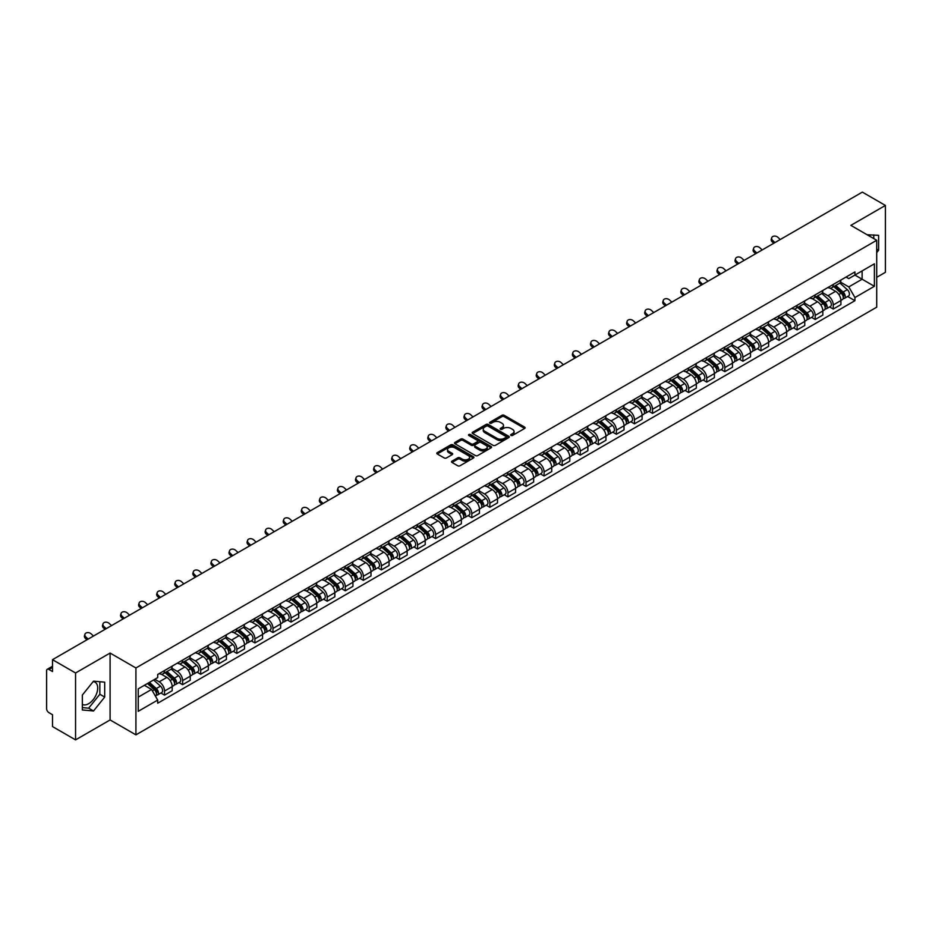 <?xml version="1.0" encoding="UTF-8"?>
<svg xmlns="http://www.w3.org/2000/svg" width="932" height="932" viewBox="0 0 932 932"><rect width="100%" height="100%" fill="white"/><g stroke="black" fill="none" stroke-linecap="round" stroke-linejoin="round"><path stroke-width="1.4" d="M510.981 435.419A1.13 0.652 0 0 0 512.577 435.419L524.658 428.44A1.608 0.932 0 0 0 525.135 427.788A1.608 0.932 0 0 0 524.658 427.124L504.189 415.311A1.608 0.932 0 0 0 501.917 415.311L489.836 422.289A1.13 0.652 0 0 0 491.42 423.21L492.993 422.301A5.149 2.971 0 0 1 500.263 422.301L501.975 423.291A5.149 2.971 0 0 1 503.478 425.388A5.149 2.971 0 0 1 501.975 427.485L500.414 428.394A1.13 0.652 0 0 0 501.998 429.314L503.56 428.405A5.149 2.971 0 0 1 510.841 428.405L512.553 429.396A5.149 2.971 0 0 1 514.056 431.493A5.149 2.971 0 0 1 512.553 433.59L510.981 434.498A1.13 0.652 0 0 0 510.981 435.419L510.981 434.498M867.226 234.806A12.78 7.374 -60 0 1 868.962 235.365A12.78 7.374 -60 0 1 870.325 236.6M93.165 681.607A12.78 7.374 -60 0 1 95.041 682.189A12.78 7.374 -60 0 1 97.01 692.429A12.78 7.374 -60 0 1 88.656 703.695A12.78 7.374 -60 0 1 82.342 704.371M451.997 461.142A1.608 0.932 0 0 0 451.519 461.794A1.608 0.932 0 0 0 451.997 462.447L457.74 465.767A1.608 0.932 0 0 0 460.012 465.767L473.433 458.02A1.608 0.932 0 0 0 473.899 457.367A1.608 0.932 0 0 0 473.433 456.703L452.964 444.89A1.608 0.932 0 0 0 450.68 444.89L437.271 452.637A1.608 0.932 0 0 0 436.793 453.29A1.608 0.932 0 0 0 437.271 453.954L444.203 457.95A1.608 0.932 0 0 0 446.475 457.95L452.218 454.641A1.608 0.932 0 0 0 452.696 453.977A1.608 0.932 0 0 0 452.218 453.325L448.781 451.344A4.299 2.481 0 0 1 447.523 449.585A4.299 2.481 0 0 1 450.179 447.29A4.299 2.481 0 0 1 454.863 447.826L468.342 455.608A4.299 2.481 0 0 1 469.6 457.367A4.299 2.481 0 0 1 466.944 459.662A4.299 2.481 0 0 1 462.26 459.115L460.012 457.822A1.608 0.932 0 0 0 457.74 457.822L451.997 461.142L451.997 462.447L457.74 459.161L457.74 457.822M135.921 667.976L110.093 653.052L75.562 672.986L52.507 659.681L862.345 192.12L885.4 205.436L850.869 225.369L876.709 240.281L135.921 667.976L135.921 734.859L876.709 307.176L876.709 240.281M493.098 445.345A1.608 0.932 0 0 0 495.381 445.345L508.79 437.597A1.608 0.932 0 0 0 509.268 436.945A1.608 0.932 0 0 0 508.79 436.293L488.321 424.468A1.608 0.932 0 0 0 486.05 424.468L472.629 432.215A1.608 0.932 0 0 0 472.163 432.867A1.608 0.932 0 0 0 472.629 433.531L493.098 445.345M469.157 435.663A1.13 0.652 0 0 1 470.299 435.815L491.094 447.826L477.697 455.562A1.608 0.932 0 0 1 475.413 455.562L454.944 443.737L454.944 442.42A1.608 0.932 0 0 0 454.478 443.084A1.608 0.932 0 0 0 454.944 443.737M454.944 442.42L460.688 439.112A1.608 0.932 0 0 1 462.971 439.112L471.266 443.9A1.608 0.932 0 0 0 473.538 443.9L477.347 441.698A1.608 0.932 0 0 0 477.825 441.046A1.608 0.932 0 0 0 477.347 440.393L468.714 435.395A1.13 0.652 0 0 1 470.299 434.487L491.117 446.498A1.608 0.932 0 0 1 491.583 447.15A1.608 0.932 0 0 1 491.117 447.814L491.117 446.498M75.562 672.986L75.562 739.88L52.507 726.564L52.507 714.728L48.918 712.654A3.274 1.887 -120 0 1 46.6 708.635L46.6 670.784A3.274 1.887 -120 0 1 47.276 669.281L52.507 666.264M876.709 277.34L885.4 272.319L885.4 205.436M75.562 739.88L110.093 719.947L135.921 734.859M52.507 659.681L52.507 671.518L48.918 669.444A3.274 1.887 -120 0 0 47.276 669.281M833.266 284.435A7.538 4.357 60 0 1 831.705 287.813L839.348 283.398A7.538 4.357 -120 0 0 840.909 280.019M822.408 292.543L827.931 295.735A7.538 4.357 60 0 1 833.266 304.962L840.909 300.547A7.538 4.357 -120 0 0 835.585 291.32L830.109 288.163M840.909 300.547L840.909 304.636L833.266 309.04L829.597 306.931M831.705 287.813A7.538 4.357 60 0 1 827.989 287.475M833.266 304.962L833.266 309.04M815.185 294.861A7.538 4.357 60 0 1 813.624 298.252L821.278 293.836A7.538 4.357 -120 0 0 822.839 290.446M811.527 317.358L815.185 319.478L822.839 315.063L822.839 310.985A7.538 4.357 -120 0 0 817.504 301.758L812.04 298.59M813.624 298.252A7.538 4.357 60 0 1 809.92 297.902M804.339 302.982L809.861 306.174A7.538 4.357 60 0 1 815.185 315.4L815.185 319.478M797.116 305.3A7.538 4.357 60 0 1 795.555 308.678L803.198 304.263A7.538 4.357 -120 0 0 804.759 300.885M793.447 327.796L797.116 329.916L804.759 325.501L804.759 321.423A7.538 4.357 -120 0 0 799.435 312.185L793.959 309.028M795.555 308.678A7.538 4.357 60 0 1 791.851 308.341M786.27 313.42L791.792 316.6A7.538 4.357 60 0 1 797.116 325.839L797.116 329.916M779.047 315.738A7.538 4.357 60 0 1 777.486 319.117L785.128 314.701A7.538 4.357 -120 0 0 786.69 311.323M775.377 338.234L779.047 340.355L786.69 335.939L786.69 331.85A7.538 4.357 -120 0 0 781.366 322.623L775.89 319.466M777.486 319.117A7.538 4.357 60 0 1 773.77 318.779M768.189 323.847L773.711 327.039A7.538 4.357 60 0 1 779.047 336.266L779.047 340.355M760.966 326.165A7.538 4.357 60 0 1 759.405 329.555L767.059 325.14A7.538 4.357 -120 0 0 768.62 321.75M757.308 348.673L760.966 350.782L768.62 346.366L768.62 342.289A7.538 4.357 -120 0 0 763.285 333.062L757.809 329.893M759.405 329.555A7.538 4.357 60 0 1 755.701 329.217M750.12 334.285L755.642 337.477A7.538 4.357 60 0 1 760.966 346.704L760.966 350.782M742.897 336.603A7.538 4.357 60 0 1 741.336 339.982L748.978 335.567A7.538 4.357 -120 0 0 750.54 332.188M739.227 359.1L742.897 361.22L750.54 356.805L750.54 352.727A7.538 4.357 -120 0 0 745.216 343.489L739.74 340.331M741.336 339.982A7.538 4.357 60 0 1 737.62 339.644M732.039 344.724L737.562 347.904A7.538 4.357 60 0 1 742.897 357.142L742.897 361.22M724.828 347.042A7.538 4.357 60 0 1 723.267 350.42L730.909 346.005A7.538 4.357 -120 0 0 732.47 342.627M721.158 369.538L724.828 371.658L732.47 367.243L732.47 363.154A7.538 4.357 -120 0 0 727.135 353.927L721.671 350.77M723.267 350.42A7.538 4.357 60 0 1 719.551 350.083M713.97 355.15L719.492 358.342A7.538 4.357 60 0 1 724.828 367.569L724.828 371.658M706.747 357.469A7.538 4.357 60 0 1 705.186 360.859L712.84 356.443A7.538 4.357 -120 0 0 714.401 353.053M703.077 379.976L706.747 382.085L714.401 377.67L714.401 373.592A7.538 4.357 -120 0 0 709.066 364.365L703.59 361.197M705.186 360.859A7.538 4.357 60 0 1 701.481 360.521M695.901 365.589L701.423 368.781A7.538 4.357 60 0 1 706.747 378.008L706.747 382.085M688.678 367.907A7.538 4.357 60 0 1 687.117 371.286L694.759 366.87A7.538 4.357 -120 0 0 696.321 363.492M685.008 390.403L688.678 392.523L696.321 388.108L696.321 384.031A7.538 4.357 -120 0 0 690.996 374.792L685.521 371.635M687.117 371.286A7.538 4.357 60 0 1 683.401 370.948M677.82 376.027L683.342 379.208A7.538 4.357 60 0 1 688.678 388.446L688.678 392.523M670.597 378.345A7.538 4.357 60 0 1 669.036 381.724L676.69 377.309A7.538 4.357 -120 0 0 678.251 373.93M666.939 400.842L670.597 402.962L678.251 398.547L678.251 394.457A7.538 4.357 -120 0 0 672.916 385.231L667.452 382.073M669.036 381.724A7.538 4.357 60 0 1 665.332 381.386M659.751 386.454L665.273 389.646A7.538 4.357 60 0 1 670.597 398.873L670.597 402.962M652.528 388.772A7.538 4.357 60 0 1 650.967 392.162L658.609 387.747A7.538 4.357 -120 0 0 660.171 384.357M648.858 411.28L652.528 413.389L660.171 408.973L660.171 404.896A7.538 4.357 -120 0 0 654.846 395.669L649.371 392.512M650.967 392.162A7.538 4.357 60 0 1 647.262 391.824M641.682 396.892L647.204 400.084A7.538 4.357 60 0 1 652.528 409.311L652.528 413.389M634.459 399.211A7.538 4.357 60 0 1 632.898 402.589L640.54 398.185A7.538 4.357 -120 0 0 642.101 394.795M630.789 421.707L634.459 423.827L642.101 419.412L642.101 415.334A7.538 4.357 -120 0 0 636.777 406.096L631.302 402.939M632.898 402.589A7.538 4.357 60 0 1 629.182 402.251M623.601 407.331L629.123 410.511A7.538 4.357 60 0 1 634.459 419.75L634.459 423.827M616.378 409.649A7.538 4.357 60 0 1 614.817 413.027L622.471 408.612A7.538 4.357 -120 0 0 624.032 405.234M612.72 432.145L616.378 434.265L624.032 429.85L624.032 425.761A7.538 4.357 -120 0 0 618.697 416.534L613.221 413.377M614.817 413.027A7.538 4.357 60 0 1 611.112 412.69M605.532 417.757L611.054 420.949A7.538 4.357 60 0 1 616.378 430.176L616.378 434.265M598.309 420.076A7.538 4.357 60 0 1 596.748 423.466L604.39 419.05A7.538 4.357 -120 0 0 605.951 415.66M594.639 442.584L598.309 444.692L605.951 440.277L605.951 436.199A7.538 4.357 -120 0 0 600.627 426.973L595.152 423.815M596.748 423.466A7.538 4.357 60 0 1 593.032 423.128M587.451 428.196L592.973 431.388A7.538 4.357 60 0 1 598.309 440.615L598.309 444.692M580.228 430.514A7.538 4.357 60 0 1 578.679 433.904L586.321 429.489A7.538 4.357 -120 0 0 587.882 426.099M576.57 453.01L580.24 455.131L587.882 450.715L587.882 446.638A7.538 4.357 -120 0 0 582.547 437.399L577.083 434.242M578.679 433.904A7.538 4.357 60 0 1 574.962 433.555M569.382 438.634L574.904 441.815A7.538 4.357 60 0 1 580.24 451.053L580.24 455.131M562.159 440.952A7.538 4.357 60 0 1 560.598 444.331L568.252 439.916A7.538 4.357 -120 0 0 569.802 436.537M558.489 463.449L562.159 465.569L569.802 461.154L569.802 457.076A7.538 4.357 -120 0 0 564.477 447.838L559.002 444.68M560.598 444.331A7.538 4.357 60 0 1 556.893 443.993M551.313 449.061L556.835 452.253A7.538 4.357 60 0 1 562.159 461.48L562.159 465.569M544.09 451.379A7.538 4.357 60 0 1 542.529 454.769L550.171 450.354A7.538 4.357 -120 0 0 551.732 446.976M540.42 473.887L544.09 475.996L551.732 471.58L551.732 467.503A7.538 4.357 -120 0 0 546.408 458.276L540.933 455.119M542.529 454.769A7.538 4.357 60 0 1 538.812 454.432M533.232 459.499L538.754 462.691A7.538 4.357 60 0 1 544.09 471.918L544.09 475.996M526.009 461.818A7.538 4.357 60 0 1 524.448 465.208L532.102 460.792A7.538 4.357 -120 0 0 533.663 457.402M522.351 484.314L526.009 486.434L533.663 482.019L533.663 477.941A7.538 4.357 -120 0 0 528.327 468.714L522.852 465.546M524.448 465.208A7.538 4.357 60 0 1 520.743 464.858M515.163 469.938L520.685 473.118A7.538 4.357 60 0 1 526.009 482.357L526.009 486.434M507.94 472.256A7.538 4.357 60 0 1 506.379 475.635L514.021 471.219A7.538 4.357 -120 0 0 515.582 467.841M504.27 494.752L507.94 496.873L515.582 492.457L515.582 488.38A7.538 4.357 -120 0 0 510.258 479.141L504.783 475.984M506.379 475.635A7.538 4.357 60 0 1 502.674 475.297M497.082 480.364L502.616 483.557A7.538 4.357 60 0 1 507.94 492.795L507.94 496.873M489.871 482.694A7.538 4.357 60 0 1 488.31 486.073L495.952 481.658A7.538 4.357 -120 0 0 497.513 478.279M486.201 505.191L489.871 507.299L497.513 502.884L497.513 498.806A7.538 4.357 -120 0 0 492.189 489.58L486.714 486.422M488.31 486.073A7.538 4.357 60 0 1 484.593 485.735M479.013 490.803L484.535 493.995A7.538 4.357 60 0 1 489.871 503.222L489.871 507.299M471.79 493.121A7.538 4.357 60 0 1 470.229 496.511L477.883 492.096A7.538 4.357 -120 0 0 479.444 488.706M468.132 515.617L471.79 517.738L479.444 513.322L479.444 509.245A7.538 4.357 -120 0 0 474.108 500.018L468.633 496.849M470.229 496.511A7.538 4.357 60 0 1 466.524 496.162M460.944 501.241L466.466 504.433A7.538 4.357 60 0 1 471.79 513.66L471.79 517.738M453.721 503.56A7.538 4.357 60 0 1 452.16 506.938L459.802 502.523A7.538 4.357 -120 0 0 461.363 499.144M450.051 526.056L453.721 528.176L461.363 523.761L461.363 519.683A7.538 4.357 -120 0 0 456.039 510.445L450.564 507.288M452.16 506.938A7.538 4.357 60 0 1 448.443 506.6M442.863 511.68L448.385 514.86A7.538 4.357 60 0 1 453.721 524.099L453.721 528.176M435.64 513.998A7.538 4.357 60 0 1 434.079 517.377L441.733 512.961A7.538 4.357 -120 0 0 443.294 509.583M431.982 536.494L435.64 538.603L443.294 534.199L443.294 530.11A7.538 4.357 -120 0 0 437.958 520.883L432.495 517.726M434.079 517.377A7.538 4.357 60 0 1 430.374 517.039M424.794 522.106L430.316 525.298A7.538 4.357 60 0 1 435.64 534.525L435.64 538.603M417.571 524.425A7.538 4.357 60 0 1 416.01 527.815L423.652 523.4A7.538 4.357 -120 0 0 425.213 520.009M413.901 546.921L417.571 549.041L425.213 544.626L425.213 540.548A7.538 4.357 -120 0 0 419.889 531.322L414.414 528.153M416.01 527.815A7.538 4.357 60 0 1 412.305 527.465M406.725 532.545L412.247 535.737A7.538 4.357 60 0 1 417.571 544.964L417.571 549.041M399.502 534.863A7.538 4.357 60 0 1 397.941 538.242L405.583 533.826A7.538 4.357 -120 0 0 407.144 530.448M395.832 557.359L399.502 559.48L407.144 555.064L407.144 550.987A7.538 4.357 -120 0 0 401.82 541.748L396.345 538.591M397.941 538.242A7.538 4.357 60 0 1 394.224 537.904M388.644 542.983L394.166 546.164A7.538 4.357 60 0 1 399.502 555.402L399.502 559.48M381.421 545.302A7.538 4.357 60 0 1 379.86 548.68L387.514 544.265A7.538 4.357 -120 0 0 389.075 540.886M377.763 567.798L381.421 569.918L389.075 565.503L389.075 561.413A7.538 4.357 -120 0 0 383.739 552.187L378.264 549.03M379.86 548.68A7.538 4.357 60 0 1 376.155 548.342M370.575 553.41L376.097 556.602A7.538 4.357 60 0 1 381.421 565.829L381.421 569.918M363.352 555.728A7.538 4.357 60 0 1 361.791 559.118L369.433 554.703A7.538 4.357 -120 0 0 370.994 551.313M359.682 578.236L363.352 580.345L370.994 575.929L370.994 571.852A7.538 4.357 -120 0 0 365.67 562.625L360.195 559.456M361.791 559.118A7.538 4.357 60 0 1 358.074 558.781M352.494 563.848L358.016 567.04A7.538 4.357 60 0 1 363.352 576.267L363.352 580.345M345.283 566.167A7.538 4.357 60 0 1 343.722 569.545L351.364 565.13A7.538 4.357 -120 0 0 352.925 561.751M341.613 588.663L345.283 590.783L352.925 586.368L352.925 582.29A7.538 4.357 -120 0 0 347.589 573.052L342.126 569.895M343.722 569.545A7.538 4.357 60 0 1 340.005 569.207M334.425 574.287L339.947 577.467A7.538 4.357 60 0 1 345.283 586.706L345.283 590.783M327.202 576.605A7.538 4.357 60 0 1 325.641 579.984L333.295 575.568A7.538 4.357 -120 0 0 334.856 572.19M323.532 599.101L327.202 601.222L334.856 596.806L334.856 592.717A7.538 4.357 -120 0 0 329.52 583.49L324.045 580.333M325.641 579.984A7.538 4.357 60 0 1 321.936 579.646M316.356 584.713L321.878 587.906A7.538 4.357 60 0 1 327.202 597.132L327.202 601.222M309.133 587.032A7.538 4.357 60 0 1 307.572 590.422L315.214 586.007A7.538 4.357 -120 0 0 316.775 582.617M305.463 609.54L309.133 611.648L316.775 607.233L316.775 603.155A7.538 4.357 -120 0 0 311.451 593.929L305.976 590.76M307.572 590.422A7.538 4.357 60 0 1 303.855 590.084M298.275 595.152L303.797 598.344A7.538 4.357 60 0 1 309.133 607.571L309.133 611.648M291.052 597.47A7.538 4.357 60 0 1 289.491 600.849L297.145 596.433A7.538 4.357 -120 0 0 298.706 593.055M287.394 619.966L291.052 622.087L298.706 617.671L298.706 613.594A7.538 4.357 -120 0 0 293.37 604.355L287.906 601.198M289.491 600.849A7.538 4.357 60 0 1 285.786 600.511M280.206 605.59L285.728 608.771A7.538 4.357 60 0 1 291.052 618.009L291.052 622.087M272.983 607.909A7.538 4.357 60 0 1 271.422 611.287L279.064 606.872A7.538 4.357 -120 0 0 280.625 603.493M269.313 630.405L272.983 632.525L280.625 628.11L280.625 624.021A7.538 4.357 -120 0 0 275.301 614.794L269.826 611.637M271.422 611.287A7.538 4.357 60 0 1 267.717 610.949M262.137 616.017L267.659 619.209A7.538 4.357 60 0 1 272.983 628.436L272.983 632.525M254.914 618.335A7.538 4.357 60 0 1 253.353 621.726L260.995 617.31A7.538 4.357 -120 0 0 262.556 613.92M251.244 640.843L254.914 642.952L262.556 638.537L262.556 634.459A7.538 4.357 -120 0 0 257.232 625.232L251.756 622.075M253.353 621.726A7.538 4.357 60 0 1 249.636 621.388M244.056 626.455L249.578 629.648A7.538 4.357 60 0 1 254.914 638.874L254.914 642.952M236.833 628.774A7.538 4.357 60 0 1 235.272 632.152L242.926 627.749A7.538 4.357 -120 0 0 244.487 624.358M233.175 651.27L236.833 653.39L244.487 648.975L244.487 644.897A7.538 4.357 -120 0 0 239.151 635.659L233.676 632.502M235.272 632.152A7.538 4.357 60 0 1 231.567 631.814M225.987 636.894L231.509 640.074A7.538 4.357 60 0 1 236.833 649.313L236.833 653.39M218.764 639.212A7.538 4.357 60 0 1 217.203 642.591L224.845 638.175A7.538 4.357 -120 0 0 226.406 634.797M215.094 661.708L218.764 663.829L226.406 659.413L226.406 655.324A7.538 4.357 -120 0 0 221.082 646.097L215.607 642.94M217.203 642.591A7.538 4.357 60 0 1 213.486 642.253M207.906 647.321L213.428 650.513A7.538 4.357 60 0 1 218.764 659.74L218.764 663.829M200.683 649.639A7.538 4.357 60 0 1 199.133 653.029L206.776 648.614A7.538 4.357 -120 0 0 208.337 645.224M197.025 672.147L200.695 674.255L208.337 669.84L208.337 665.763A7.538 4.357 -120 0 0 203.001 656.536L197.537 653.379M199.133 653.029A7.538 4.357 60 0 1 195.417 652.691M189.837 657.759L195.359 660.951A7.538 4.357 60 0 1 200.695 670.178L200.695 674.255M182.614 660.077A7.538 4.357 60 0 1 181.053 663.467L188.707 659.052A7.538 4.357 -120 0 0 190.256 655.662M178.944 682.573L182.614 684.694L190.256 680.278L190.256 676.201A7.538 4.357 -120 0 0 184.932 666.962L179.457 663.805M181.053 663.467A7.538 4.357 60 0 1 177.348 663.118M171.768 668.197L177.29 671.378A7.538 4.357 60 0 1 182.614 680.616L182.614 684.694M164.545 670.516A7.538 4.357 60 0 1 162.984 673.894L170.626 669.479A7.538 4.357 -120 0 0 172.187 666.1M160.875 693.012L164.545 695.132L172.187 690.717L172.187 686.639A7.538 4.357 -120 0 0 166.863 677.401L161.387 674.244M162.984 673.894A7.538 4.357 60 0 1 159.267 673.556M154.805 679.277L159.209 681.816A7.538 4.357 60 0 1 164.545 691.043L164.545 695.132M846.07 277.037L848.784 278.61L874.391 263.826L862.112 270.921L862.112 279.216L848.784 286.905L840.489 282.116M138.239 697.136L151.566 689.447L157.706 700.083L138.239 711.314L138.239 688.841L157.706 677.599L157.706 674.465L854.935 271.923L854.935 275.068L874.391 286.299L854.935 297.541L848.784 286.905M874.391 263.826L874.391 286.299M157.706 700.083L157.706 703.217L854.935 300.687L854.935 297.541M876.709 252.619L878.62 250.242L878.62 235.342L867.121 234.748M110.093 653.052L110.093 719.947M82.342 709.974L93.526 710.976L104.699 697.066L104.699 682.154L93.526 681.152L82.342 695.062L82.342 709.974M151.566 689.447L144.378 685.3M847.677 296.493L854.935 300.687M873.762 238.58L873.762 234.899M876.709 249.135L878.62 250.242M82.342 707.598L88.656 708.157L99.841 694.258L99.841 681.723M88.656 708.157L93.526 710.976M99.841 694.258L104.699 697.066M511.435 435.582L512.553 434.929A5.149 2.971 0 0 0 514.056 432.832L514.056 431.493M503.478 425.388L503.478 426.728A5.149 2.971 0 0 1 501.975 428.825L500.857 429.466M524.658 427.124L524.658 428.44L504.189 416.651A1.608 0.932 0 0 0 501.917 416.651L490.279 423.361M508.779 437.609L488.321 425.808A1.608 0.932 0 0 0 486.05 425.808L472.652 433.543L472.629 432.215M505.948 437.399A1.13 0.652 0 0 0 505.948 436.479L487.984 426.11A1.13 0.652 0 0 0 486.387 426.11L484.745 427.066A5.149 2.971 0 0 0 483.242 429.163A5.149 2.971 0 0 0 484.745 431.26L497.024 438.355A5.149 2.971 0 0 0 504.305 438.355L505.948 437.399L505.948 438.739A1.13 0.652 0 0 0 506.286 438.285L506.286 436.945M483.242 429.163L483.242 430.502A5.149 2.971 0 0 0 484.745 432.599L484.745 431.26M505.948 438.739L504.305 439.694A5.149 2.971 0 0 1 497.024 439.694L484.745 432.599M454.967 443.748L460.688 440.452L460.688 439.112M477.825 441.046L477.825 442.385A1.608 0.932 0 0 1 477.347 443.038L473.538 445.24A1.608 0.932 0 0 1 471.266 445.24L462.971 440.452A1.608 0.932 0 0 0 460.688 440.452M479.887 448.875A4.299 2.481 0 0 0 484.57 449.41A4.299 2.481 0 0 0 487.226 447.115A4.299 2.481 0 0 0 485.968 445.368L481.215 442.618A1.608 0.932 0 0 0 478.943 442.618L475.134 444.82A1.608 0.932 0 0 0 474.668 445.484A1.608 0.932 0 0 0 475.134 446.137L479.887 448.875L479.887 450.214A4.299 2.481 0 0 0 484.57 450.75A4.299 2.481 0 0 0 487.226 448.455L487.226 447.115M474.668 445.484L474.668 446.812A1.608 0.932 0 0 0 475.134 447.477L475.134 446.137M479.887 450.214L475.134 447.477M469.6 457.367L469.6 458.695A4.299 2.481 0 0 1 466.944 460.99A4.299 2.481 0 0 1 462.26 460.455L460.012 459.161A1.608 0.932 0 0 0 457.74 459.161M447.523 449.585L447.523 450.925A4.299 2.481 0 0 0 448.781 452.672L448.781 451.344M452.218 453.325L452.218 454.641L448.781 452.672M473.409 458.031L452.964 446.23A1.608 0.932 0 0 0 450.68 446.23L437.283 453.966L437.271 452.637M833.791 286.613L841.153 293.184A4.101 2.365 60 0 1 842.435 299.51L840.909 300.395M833.977 286.788L837.449 288.78M834.524 286.182L842.726 293.498A1.969 1.13 60 0 1 843.343 296.539A1.969 1.13 60 0 1 843.169 296.609M835.759 285.472L843.122 292.042A4.101 2.365 60 0 1 844.404 298.38A4.101 2.365 60 0 1 843.169 298.508M839.86 283.002L847.293 289.642A4.101 2.365 60 0 1 848.574 295.968L844.404 298.38M780.259 239.512L777.975 237.369A3.763 2.726 17.7 0 0 774.341 236.087A3.763 2.726 17.7 0 0 771.731 237.765A3.763 2.726 17.7 0 0 772.651 240.444L772.209 241.854A3.763 2.726 -162.3 0 1 771.277 239.163L771.731 237.765M774.935 242.588L772.651 240.444M772.209 241.854L773.735 243.287M815.71 297.04L823.084 303.611A4.101 2.365 60 0 1 824.366 309.948L822.839 310.834M815.908 297.215L819.379 299.219M816.455 296.621L824.657 303.925A1.969 1.13 60 0 1 825.274 306.966A1.969 1.13 60 0 1 825.088 307.036M817.679 295.91L825.053 302.481A4.101 2.365 60 0 1 826.334 308.818A4.101 2.365 60 0 1 825.1 308.946M821.791 293.44L829.224 300.069A4.101 2.365 60 0 1 830.505 306.407L826.334 308.818M797.641 307.478L805.003 314.049A4.101 2.365 60 0 1 806.297 320.387L804.759 321.272M797.839 307.653L801.299 309.657M798.386 307.047L806.576 314.364A1.969 1.13 60 0 1 807.194 317.404A1.969 1.13 60 0 1 807.019 317.474M799.609 306.337L806.972 312.919A4.101 2.365 60 0 1 808.265 319.245A4.101 2.365 60 0 1 807.019 319.385M803.722 303.879L811.143 310.507A4.101 2.365 60 0 1 812.436 316.845L808.265 319.245M762.19 249.951L759.906 247.807A3.763 2.726 17.7 0 0 756.271 246.514A3.763 2.726 17.7 0 0 753.65 248.203A3.763 2.726 17.7 0 0 754.582 250.883L754.128 252.292A3.763 2.726 -162.3 0 1 753.207 249.601L753.65 248.203M756.866 253.026L754.582 250.883M754.128 252.292L755.654 253.714M744.12 260.377L741.837 258.246A3.763 2.726 17.7 0 0 738.191 256.952A3.763 2.726 17.7 0 0 735.581 258.63A3.763 2.726 17.7 0 0 736.501 261.321L736.059 262.719A3.763 2.726 -162.3 0 1 735.127 260.04L735.581 258.63M738.785 263.453L736.501 261.321M736.059 262.719L737.585 264.152M779.571 317.917L786.934 324.487A4.101 2.365 60 0 1 788.216 330.825L786.69 331.699M779.758 318.092L783.229 320.084M780.305 317.486L788.507 324.802A1.969 1.13 60 0 1 789.124 327.843A1.969 1.13 60 0 1 788.938 327.913M781.54 316.775L788.903 323.346A4.101 2.365 60 0 1 790.185 329.683A4.101 2.365 60 0 1 788.95 329.812M785.641 314.317L793.074 320.946A4.101 2.365 60 0 1 794.355 327.272L790.185 329.683M761.491 328.344L768.853 334.926A4.101 2.365 60 0 1 770.147 341.252L768.62 342.137M761.689 328.518L765.16 330.522M762.236 327.924L770.426 335.229A1.969 1.13 60 0 1 771.044 338.269A1.969 1.13 60 0 1 770.869 338.339M763.459 327.214L770.822 333.784A4.101 2.365 60 0 1 772.115 340.122A4.101 2.365 60 0 1 770.881 340.25M767.572 324.744L774.993 331.373A4.101 2.365 60 0 1 776.286 337.71L772.115 340.122M743.421 338.782L750.784 345.353A4.101 2.365 60 0 1 752.066 351.69L750.54 352.576M743.62 338.957L747.08 340.961M744.167 338.351L752.357 345.667A1.969 1.13 60 0 1 752.974 348.708A1.969 1.13 60 0 1 752.8 348.778M745.39 337.652L752.753 344.223A4.101 2.365 60 0 1 754.035 350.548A4.101 2.365 60 0 1 752.8 350.688M749.491 335.182L756.924 341.811A4.101 2.365 60 0 1 758.205 348.149L754.035 350.548M726.04 270.816L723.756 268.672A3.763 2.726 17.7 0 0 720.121 267.391A3.763 2.726 17.7 0 0 717.5 269.068A3.763 2.726 17.7 0 0 718.432 271.76L717.978 273.158A3.763 2.726 -162.3 0 1 717.058 270.466L717.5 269.068M720.716 273.892L718.432 271.76M717.978 273.158L719.516 274.591M707.971 281.254L705.687 279.111A3.763 2.726 17.7 0 0 702.052 277.818A3.763 2.726 17.7 0 0 699.431 279.507A3.763 2.726 17.7 0 0 700.351 282.186L699.909 283.596A3.763 2.726 -162.3 0 1 698.988 280.905L699.431 279.507M702.635 284.33L700.351 282.186M699.909 283.596L701.435 285.017M689.89 291.681L687.618 289.549A3.763 2.726 17.7 0 0 683.971 288.256A3.763 2.726 17.7 0 0 681.362 289.934A3.763 2.726 17.7 0 0 682.282 292.625L681.84 294.023A3.763 2.726 -162.3 0 1 680.908 291.343L681.362 289.934M684.566 294.757L682.282 292.625M681.84 294.023L683.366 295.456M725.341 349.22L732.715 355.791A4.101 2.365 60 0 1 733.997 362.129L732.47 363.002M725.539 349.395L729.01 351.399M726.086 348.789L734.288 356.106A1.969 1.13 60 0 1 734.905 359.146A1.969 1.13 60 0 1 734.719 359.216M727.309 348.079L734.684 354.649A4.101 2.365 60 0 1 735.965 360.987A4.101 2.365 60 0 1 734.731 361.115M731.422 345.621L738.855 352.249A4.101 2.365 60 0 1 740.136 358.575L735.965 360.987M671.821 302.119L669.537 299.976A3.763 2.726 17.7 0 0 665.902 298.694A3.763 2.726 17.7 0 0 663.281 300.372A3.763 2.726 17.7 0 0 664.213 303.063L663.759 304.461A3.763 2.726 -162.3 0 1 662.838 301.77L663.281 300.372M666.497 305.195L664.213 303.063M663.759 304.461L665.285 305.894M707.272 359.647L714.634 366.229A4.101 2.365 60 0 1 715.927 372.555L714.39 373.441M707.47 359.822L710.93 361.826M708.017 359.228L716.207 366.532A1.969 1.13 60 0 1 716.824 369.573A1.969 1.13 60 0 1 716.65 369.643M709.24 358.517L716.603 365.088A4.101 2.365 60 0 1 717.896 371.425A4.101 2.365 60 0 1 716.65 371.553M713.353 356.047L720.774 362.676A4.101 2.365 60 0 1 722.067 369.014L717.896 371.425M653.751 312.558L651.468 310.414A3.763 2.726 17.7 0 0 647.822 309.121A3.763 2.726 17.7 0 0 645.212 310.81A3.763 2.726 17.7 0 0 646.132 313.49L645.69 314.9A3.763 2.726 -162.3 0 1 644.769 312.208L645.212 310.81M648.416 315.633L646.132 313.49M645.69 314.9L647.216 316.321M689.202 370.086L696.565 376.656A4.101 2.365 60 0 1 697.847 382.994L696.321 383.879M689.389 370.26L692.86 372.264M689.936 369.655L698.138 376.971A1.969 1.13 60 0 1 698.755 380.011A1.969 1.13 60 0 1 698.569 380.081M691.171 368.955L698.534 375.526A4.101 2.365 60 0 1 699.816 381.852A4.101 2.365 60 0 1 698.581 381.992M695.272 366.486L702.705 373.115A4.101 2.365 60 0 1 703.986 379.452L699.816 381.852M635.671 322.985L633.387 320.853A3.763 2.726 17.7 0 0 629.752 319.56A3.763 2.726 17.7 0 0 627.143 321.237A3.763 2.726 17.7 0 0 628.063 323.928L627.62 325.326A3.763 2.726 -162.3 0 1 626.688 322.647L627.143 321.237M630.347 326.06L628.063 323.928M627.62 325.326L629.147 326.759M671.122 380.524L678.484 387.095A4.101 2.365 60 0 1 679.778 393.432L678.251 394.306M671.32 380.699L674.791 382.702M671.867 380.093L680.057 387.409A1.969 1.13 60 0 1 680.675 390.45A1.969 1.13 60 0 1 680.5 390.52M673.09 379.382L680.465 385.953A4.101 2.365 60 0 1 681.746 392.29A4.101 2.365 60 0 1 680.511 392.419M677.203 376.924L684.636 383.553A4.101 2.365 60 0 1 685.917 389.879L681.746 392.29M617.601 333.423L615.318 331.291A3.763 2.726 17.7 0 0 611.683 329.998A3.763 2.726 17.7 0 0 609.062 331.675A3.763 2.726 17.7 0 0 609.994 334.367L609.54 335.765A3.763 2.726 -162.3 0 1 608.619 333.073L609.062 331.675M612.266 336.499L609.994 334.367M609.54 335.765L611.066 337.198M653.052 390.962L660.415 397.533A4.101 2.365 60 0 1 661.697 403.859L660.171 404.744M653.25 391.125L656.711 393.129M653.798 390.531L661.988 397.836A1.969 1.13 60 0 1 662.605 400.877A1.969 1.13 60 0 1 662.431 400.946M655.021 389.821L662.384 396.391A4.101 2.365 60 0 1 663.677 402.729A4.101 2.365 60 0 1 662.431 402.857M659.122 387.351L666.555 393.98A4.101 2.365 60 0 1 667.848 400.317L663.677 402.729M599.532 343.861L597.249 341.718A3.763 2.726 17.7 0 0 593.602 340.425A3.763 2.726 17.7 0 0 590.993 342.114A3.763 2.726 17.7 0 0 591.913 344.793L591.471 346.203A3.763 2.726 -162.3 0 1 590.538 343.512L590.993 342.114M594.197 346.937L591.913 344.793M591.471 346.203L592.997 347.624M634.983 401.389L642.346 407.96A4.101 2.365 60 0 1 643.628 414.297L642.101 415.183M635.17 401.564L638.641 403.568M635.717 400.958L643.919 408.274A1.969 1.13 60 0 1 644.536 411.315A1.969 1.13 60 0 1 644.35 411.385M636.952 400.259L644.315 406.83A4.101 2.365 60 0 1 645.596 413.156A4.101 2.365 60 0 1 644.362 413.295M641.053 397.789L648.486 404.418A4.101 2.365 60 0 1 649.767 410.756L645.596 413.156M581.452 354.288L579.168 352.156A3.763 2.726 17.7 0 0 575.533 350.863A3.763 2.726 17.7 0 0 572.912 352.552A3.763 2.726 17.7 0 0 573.844 355.232L573.39 356.63A3.763 2.726 -162.3 0 1 572.469 353.95L572.912 352.552M576.127 357.375L573.844 355.232M573.39 356.63L574.916 358.063M616.902 411.827L624.265 418.398A4.101 2.365 60 0 1 625.558 424.736L624.032 425.609M617.101 412.002L620.561 414.006M617.648 411.396L625.838 418.713A1.969 1.13 60 0 1 626.455 421.753A1.969 1.13 60 0 1 626.281 421.823M618.871 410.686L626.234 417.256A4.101 2.365 60 0 1 627.527 423.594A4.101 2.365 60 0 1 626.292 423.722M622.984 408.228L630.405 414.857A4.101 2.365 60 0 1 631.698 421.182L627.527 423.594M563.382 364.727L561.099 362.595A3.763 2.726 17.7 0 0 557.464 361.301A3.763 2.726 17.7 0 0 554.843 362.979A3.763 2.726 17.7 0 0 555.763 365.67L555.321 367.068A3.763 2.726 -162.3 0 1 554.4 364.389L554.843 362.979M558.047 367.802L555.763 365.67M555.321 367.068L556.847 368.501M598.833 422.266L606.196 428.837A4.101 2.365 60 0 1 607.478 435.162L605.951 436.048M599.031 422.441L602.491 424.433M599.579 421.835L607.769 429.139A1.969 1.13 60 0 1 608.386 432.18A1.969 1.13 60 0 1 608.212 432.262M600.802 421.124L608.165 427.695A4.101 2.365 60 0 1 609.446 434.032A4.101 2.365 60 0 1 608.212 434.161M604.903 418.654L612.336 425.283A4.101 2.365 60 0 1 613.617 431.621L609.446 434.032M545.302 375.165L543.03 373.021A3.763 2.726 17.7 0 0 539.383 371.74A3.763 2.726 17.7 0 0 536.774 373.417A3.763 2.726 17.7 0 0 537.694 376.097L537.251 377.507A3.763 2.726 -162.3 0 1 536.319 374.815L536.774 373.417M539.977 378.241L537.694 376.097M537.251 377.507L538.778 378.94M580.753 432.693L588.127 439.263A4.101 2.365 60 0 1 589.408 445.601L587.882 446.486M580.951 432.867L584.422 434.871M581.498 432.262L589.7 439.578A1.969 1.13 60 0 1 590.317 442.618A1.969 1.13 60 0 1 590.131 442.688M582.721 431.563L590.096 438.133A4.101 2.365 60 0 1 591.377 444.459A4.101 2.365 60 0 1 590.142 444.599M586.834 429.093L594.267 435.722A4.101 2.365 60 0 1 595.548 442.059L591.377 444.459M527.232 385.592L524.949 383.46A3.763 2.726 17.7 0 0 521.314 382.167A3.763 2.726 17.7 0 0 518.693 383.856A3.763 2.726 17.7 0 0 519.625 386.535L519.171 387.933A3.763 2.726 -162.3 0 1 518.25 385.254L518.693 383.856M521.908 388.679L519.625 386.535M519.171 387.933L520.697 389.366M562.683 443.131L570.046 449.702A4.101 2.365 60 0 1 571.339 456.039L569.802 456.913M562.881 443.306L566.341 445.31M563.429 442.7L571.619 450.016A1.969 1.13 60 0 1 572.236 453.057A1.969 1.13 60 0 1 572.062 453.127M564.652 441.989L572.015 448.56A4.101 2.365 60 0 1 573.308 454.898A4.101 2.365 60 0 1 572.062 455.026M568.765 439.531L576.186 446.16A4.101 2.365 60 0 1 577.479 452.486L573.308 454.898M509.163 396.03L506.88 393.898A3.763 2.726 17.7 0 0 503.233 392.605A3.763 2.726 17.7 0 0 500.624 394.283A3.763 2.726 17.7 0 0 501.544 396.974L501.101 398.372A3.763 2.726 -162.3 0 1 500.169 395.692L500.624 394.283M503.828 399.106L501.544 396.974M501.101 398.372L502.628 399.805M544.614 453.569L551.977 460.14A4.101 2.365 60 0 1 553.259 466.466L551.732 467.351M544.801 453.744L548.272 455.736M545.348 453.138L553.55 460.443A1.969 1.13 60 0 1 554.167 463.484A1.969 1.13 60 0 1 553.981 463.565M546.583 452.428L553.946 458.998A4.101 2.365 60 0 1 555.227 465.336A4.101 2.365 60 0 1 553.992 465.464M550.684 449.958L558.117 456.587A4.101 2.365 60 0 1 559.398 462.924L555.227 465.336M491.082 406.469L488.799 404.325A3.763 2.726 17.7 0 0 485.164 403.043A3.763 2.726 17.7 0 0 482.555 404.721A3.763 2.726 17.7 0 0 483.475 407.401L483.021 408.81A3.763 2.726 -162.3 0 1 482.1 406.119L482.555 404.721M485.758 409.544L483.475 407.401M483.021 408.81L484.558 410.243M526.533 463.996L533.896 470.567A4.101 2.365 60 0 1 535.189 476.904L533.663 477.79M526.731 464.171L530.203 466.175M527.279 463.565L535.469 470.881A1.969 1.13 60 0 1 536.086 473.922A1.969 1.13 60 0 1 535.912 473.992M528.502 462.866L535.865 469.437A4.101 2.365 60 0 1 537.158 475.763A4.101 2.365 60 0 1 535.923 475.903M532.615 460.396L540.036 467.025A4.101 2.365 60 0 1 541.329 473.363L537.158 475.763M473.013 416.907L470.73 414.763A3.763 2.726 17.7 0 0 467.095 413.47A3.763 2.726 17.7 0 0 464.474 415.159A3.763 2.726 17.7 0 0 465.406 417.839L464.952 419.237A3.763 2.726 -162.3 0 1 464.031 416.557L464.474 415.159M467.678 419.983L465.406 417.839M464.952 419.237L466.478 420.67M508.464 474.435L515.827 481.005A4.101 2.365 60 0 1 517.109 487.343L515.582 488.228M508.662 474.609L512.122 476.613M509.21 474.004L517.4 481.32A1.969 1.13 60 0 1 518.017 484.36A1.969 1.13 60 0 1 517.842 484.43M510.433 473.293L517.796 479.863A4.101 2.365 60 0 1 519.077 486.201A4.101 2.365 60 0 1 517.842 486.329M514.534 470.835L521.967 477.464A4.101 2.365 60 0 1 523.248 483.79L519.077 486.201M454.944 427.334L452.661 425.202A3.763 2.726 17.7 0 0 449.014 423.909A3.763 2.726 17.7 0 0 446.405 425.586A3.763 2.726 17.7 0 0 447.325 428.277L446.882 429.675A3.763 2.726 -162.3 0 1 445.95 426.996L446.405 425.586M449.608 430.409L447.325 428.277M446.882 429.675L448.409 431.108M490.383 484.873L497.758 491.444A4.101 2.365 60 0 1 499.039 497.77L497.513 498.655M490.582 485.048L494.053 487.04M491.129 484.442L499.331 491.758A1.969 1.13 60 0 1 499.948 494.787A1.969 1.13 60 0 1 499.762 494.869M492.364 483.731L499.727 490.302A4.101 2.365 60 0 1 501.008 496.64A4.101 2.365 60 0 1 499.773 496.768M496.465 481.262L503.897 487.89A4.101 2.365 60 0 1 505.179 494.228L501.008 496.64M436.863 437.772L434.58 435.628A3.763 2.726 17.7 0 0 430.945 434.347A3.763 2.726 17.7 0 0 428.324 436.025A3.763 2.726 17.7 0 0 429.256 438.704L428.802 440.114A3.763 2.726 -162.3 0 1 427.881 437.423L428.324 436.025M431.539 440.848L429.256 438.704M428.802 440.114L430.328 441.547M472.314 495.3L479.677 501.87A4.101 2.365 60 0 1 480.97 508.208L479.432 509.093M472.512 495.475L475.972 497.478M473.06 494.88L481.25 502.185A1.969 1.13 60 0 1 481.867 505.226A1.969 1.13 60 0 1 481.693 505.295M474.283 494.17L481.646 500.74A4.101 2.365 60 0 1 482.939 507.078A4.101 2.365 60 0 1 481.704 507.206M478.396 491.7L485.817 498.329A4.101 2.365 60 0 1 487.11 504.666L482.939 507.078M418.794 448.21L416.511 446.067A3.763 2.726 17.7 0 0 412.864 444.774A3.763 2.726 17.7 0 0 410.255 446.463A3.763 2.726 17.7 0 0 411.175 449.142L410.732 450.54A3.763 2.726 -162.3 0 1 409.812 447.861L410.255 446.463M413.458 451.286L411.175 449.142M410.732 450.54L412.259 451.973M454.245 505.738L461.608 512.309A4.101 2.365 60 0 1 462.889 518.646L461.363 519.532M454.432 505.913L457.903 507.917M454.979 505.307L463.181 512.623A1.969 1.13 60 0 1 463.798 515.664A1.969 1.13 60 0 1 463.623 515.734M456.214 504.596L463.577 511.179A4.101 2.365 60 0 1 464.858 517.505A4.101 2.365 60 0 1 463.623 517.633M460.315 502.138L467.748 508.767A4.101 2.365 60 0 1 469.029 515.105L464.858 517.505M400.713 458.637L398.43 456.505A3.763 2.726 17.7 0 0 394.795 455.212A3.763 2.726 17.7 0 0 392.186 456.89A3.763 2.726 17.7 0 0 393.106 459.581L392.663 460.979A3.763 2.726 -162.3 0 1 391.731 458.299L392.186 456.89M395.389 461.713L393.106 459.581M392.663 460.979L394.189 462.412M436.164 516.177L443.539 522.747A4.101 2.365 60 0 1 444.82 529.073L443.294 529.958M436.362 516.351L439.834 518.343M436.91 515.745L445.112 523.062A1.969 1.13 60 0 1 445.729 526.102A1.969 1.13 60 0 1 445.543 526.172M438.133 515.035L445.508 521.605A4.101 2.365 60 0 1 446.789 527.943A4.101 2.365 60 0 1 445.554 528.071M442.246 512.565L449.678 519.206A4.101 2.365 60 0 1 450.96 525.532L446.789 527.943M382.644 469.076L380.361 466.932A3.763 2.726 17.7 0 0 376.726 465.651A3.763 2.726 17.7 0 0 374.105 467.328A3.763 2.726 17.7 0 0 375.037 470.008L374.582 471.417A3.763 2.726 -162.3 0 1 373.662 468.726L374.105 467.328M377.32 472.151L375.037 470.008M374.582 471.417L376.109 472.85M418.095 526.603L425.458 533.174A4.101 2.365 60 0 1 426.74 539.512L425.213 540.397M418.293 526.778L421.753 528.782M418.841 526.184L427.031 533.488A1.969 1.13 60 0 1 427.648 536.529A1.969 1.13 60 0 1 427.473 536.599M420.064 525.473L427.427 532.044A4.101 2.365 60 0 1 428.72 538.381A4.101 2.365 60 0 1 427.473 538.51M424.177 523.003L431.598 529.632A4.101 2.365 60 0 1 432.891 535.97L428.72 538.381M364.575 479.514L362.292 477.37A3.763 2.726 17.7 0 0 358.645 476.077A3.763 2.726 17.7 0 0 356.036 477.767A3.763 2.726 17.7 0 0 356.956 480.446L356.513 481.856A3.763 2.726 -162.3 0 1 355.581 479.165L356.036 477.767M359.239 482.59L356.956 480.446M356.513 481.856L358.039 483.277M400.026 537.042L407.389 543.612A4.101 2.365 60 0 1 408.67 549.95L407.144 550.835M400.212 537.216L403.684 539.22M400.76 536.611L408.962 543.927A1.969 1.13 60 0 1 409.579 546.967A1.969 1.13 60 0 1 409.393 547.037M401.995 535.9L409.358 542.482A4.101 2.365 60 0 1 410.639 548.808A4.101 2.365 60 0 1 409.404 548.948M406.096 533.442L413.528 540.071A4.101 2.365 60 0 1 414.81 546.408L410.639 548.808M346.494 489.941L344.211 487.809A3.763 2.726 17.7 0 0 340.576 486.516A3.763 2.726 17.7 0 0 337.955 488.193A3.763 2.726 17.7 0 0 338.887 490.884L338.433 492.282A3.763 2.726 -162.3 0 1 337.512 489.603L337.955 488.193M341.17 493.016L338.887 490.884M338.433 492.282L339.97 493.715M381.945 547.48L389.308 554.051A4.101 2.365 60 0 1 390.601 560.388L389.075 561.262M382.143 547.655L385.615 549.647M382.691 547.049L390.881 554.365A1.969 1.13 60 0 1 391.498 557.406A1.969 1.13 60 0 1 391.323 557.476M383.914 546.338L391.277 552.909A4.101 2.365 60 0 1 392.57 559.247A4.101 2.365 60 0 1 391.335 559.375M388.027 543.88L395.448 550.509A4.101 2.365 60 0 1 396.741 556.835L392.57 559.247M328.425 500.379L326.142 498.236A3.763 2.726 17.7 0 0 322.507 496.954A3.763 2.726 17.7 0 0 319.886 498.632A3.763 2.726 17.7 0 0 320.806 501.323L320.363 502.721A3.763 2.726 -162.3 0 1 319.443 500.03L319.886 498.632M323.089 503.455L320.806 501.323M320.363 502.721L321.889 504.154M363.876 557.907L371.239 564.489A4.101 2.365 60 0 1 372.52 570.815L370.994 571.7M364.074 558.082L367.534 560.085M364.622 557.487L372.812 564.792A1.969 1.13 60 0 1 373.429 567.833A1.969 1.13 60 0 1 373.254 567.903M365.845 556.777L373.208 563.347A4.101 2.365 60 0 1 374.489 569.685A4.101 2.365 60 0 1 373.254 569.813M369.946 554.307L377.378 560.936A4.101 2.365 60 0 1 378.66 567.273L374.489 569.685M310.344 510.818L308.073 508.674A3.763 2.726 17.7 0 0 304.426 507.381A3.763 2.726 17.7 0 0 301.817 509.07A3.763 2.726 17.7 0 0 302.737 511.75L302.294 513.159A3.763 2.726 -162.3 0 1 301.362 510.468L301.817 509.07M305.02 513.893L302.737 511.75M302.294 513.159L303.82 514.581M345.795 568.345L353.17 574.916A4.101 2.365 60 0 1 354.451 581.253L352.925 582.139M345.993 568.52L349.465 570.524M346.541 567.914L354.743 575.23A1.969 1.13 60 0 1 355.36 578.271A1.969 1.13 60 0 1 355.174 578.341M347.764 567.215L355.139 573.786A4.101 2.365 60 0 1 356.42 580.112A4.101 2.365 60 0 1 355.185 580.252M351.877 564.745L359.309 571.374A4.101 2.365 60 0 1 360.591 577.712L356.42 580.112M292.275 521.244L289.992 519.112A3.763 2.726 17.7 0 0 286.357 517.819A3.763 2.726 17.7 0 0 283.736 519.497A3.763 2.726 17.7 0 0 284.668 522.188L284.213 523.586A3.763 2.726 -162.3 0 1 283.293 520.906L283.736 519.497M286.951 524.32L284.668 522.188M284.213 523.586L285.74 525.019M327.726 578.784L335.089 585.354A4.101 2.365 60 0 1 336.382 591.692L334.844 592.566M327.924 578.958L331.384 580.962M328.472 578.353L336.662 585.669A1.969 1.13 60 0 1 337.279 588.709A1.969 1.13 60 0 1 337.104 588.779M329.695 577.642L337.058 584.213A4.101 2.365 60 0 1 338.351 590.55A4.101 2.365 60 0 1 337.104 590.678M333.807 575.184L341.228 581.813A4.101 2.365 60 0 1 342.522 588.139L338.351 590.55M274.206 531.683L271.923 529.539A3.763 2.726 17.7 0 0 268.276 528.258A3.763 2.726 17.7 0 0 265.667 529.935A3.763 2.726 17.7 0 0 266.587 532.626L266.144 534.024A3.763 2.726 -162.3 0 1 265.212 531.333L265.667 529.935M268.87 534.758L266.587 532.626M266.144 534.024L267.67 535.457M309.657 589.21L317.02 595.793A4.101 2.365 60 0 1 318.301 602.119L316.775 603.004M309.843 589.385L313.315 591.389M310.391 588.791L318.593 596.096A1.969 1.13 60 0 1 319.21 599.136A1.969 1.13 60 0 1 319.024 599.206M311.626 588.08L318.989 594.651A4.101 2.365 60 0 1 320.27 600.989A4.101 2.365 60 0 1 319.035 601.117M315.727 585.611L323.159 592.239A4.101 2.365 60 0 1 324.441 598.577L320.27 600.989M256.125 542.121L253.842 539.977A3.763 2.726 17.7 0 0 250.207 538.684A3.763 2.726 17.7 0 0 247.597 540.374A3.763 2.726 17.7 0 0 248.518 543.053L248.075 544.463A3.763 2.726 -162.3 0 1 247.143 541.772L247.597 540.374M250.801 545.197L248.518 543.053M248.075 544.463L249.601 545.884M291.576 599.649L298.939 606.219A4.101 2.365 60 0 1 300.232 612.557L298.706 613.442M291.774 599.824L295.246 601.827M292.322 599.218L300.512 606.534A1.969 1.13 60 0 1 301.129 609.575A1.969 1.13 60 0 1 300.954 609.644M293.545 598.519L300.92 605.089A4.101 2.365 60 0 1 302.201 611.415A4.101 2.365 60 0 1 300.966 611.555M297.658 596.049L305.09 602.678A4.101 2.365 60 0 1 306.372 609.015L302.201 611.415M238.056 552.548L235.773 550.416A3.763 2.726 17.7 0 0 232.138 549.123A3.763 2.726 17.7 0 0 229.517 550.8A3.763 2.726 17.7 0 0 230.449 553.492L229.994 554.889A3.763 2.726 -162.3 0 1 229.074 552.21L229.517 550.8M232.72 555.623L230.449 553.492M229.994 554.889L231.52 556.322M273.507 610.087L280.87 616.658A4.101 2.365 60 0 1 282.151 622.995L280.625 623.869M273.705 610.262L277.165 612.266M274.253 609.656L282.443 616.972A1.969 1.13 60 0 1 283.06 620.013A1.969 1.13 60 0 1 282.885 620.083M275.476 608.946L282.839 615.516A4.101 2.365 60 0 1 284.132 621.854A4.101 2.365 60 0 1 282.885 621.982M279.577 606.487L287.009 613.116A4.101 2.365 60 0 1 288.303 619.442L284.132 621.854M219.987 562.986L217.704 560.854A3.763 2.726 17.7 0 0 214.057 559.561A3.763 2.726 17.7 0 0 211.448 561.239A3.763 2.726 17.7 0 0 212.368 563.93L211.925 565.328A3.763 2.726 -162.3 0 1 210.993 562.637L211.448 561.239M214.651 566.062L212.368 563.93M211.925 565.328L213.451 566.761M255.438 620.526L262.801 627.096A4.101 2.365 60 0 1 264.082 633.422L262.556 634.308M255.624 620.689L259.096 622.692M256.172 620.095L264.373 627.399A1.969 1.13 60 0 1 264.991 630.44A1.969 1.13 60 0 1 264.805 630.51M257.407 619.384L264.77 625.954A4.101 2.365 60 0 1 266.051 632.292A4.101 2.365 60 0 1 264.816 632.42M261.508 616.914L268.94 623.543A4.101 2.365 60 0 1 270.222 629.881L266.051 632.292M201.906 573.425L199.623 571.281A3.763 2.726 17.7 0 0 195.988 569.988A3.763 2.726 17.7 0 0 193.367 571.677A3.763 2.726 17.7 0 0 194.299 574.357L193.844 575.766A3.763 2.726 -162.3 0 1 192.924 573.075L193.367 571.677M196.582 576.5L194.299 574.357M193.844 575.766L195.37 577.188M237.357 630.952L244.72 637.523A4.101 2.365 60 0 1 246.013 643.861L244.475 644.746M237.555 631.127L241.015 633.131M238.103 630.521L246.293 637.837A1.969 1.13 60 0 1 246.91 640.878A1.969 1.13 60 0 1 246.735 640.948M239.326 629.822L246.689 636.393A4.101 2.365 60 0 1 247.982 642.719A4.101 2.365 60 0 1 246.747 642.859M243.438 627.352L250.859 633.981A4.101 2.365 60 0 1 252.153 640.319L247.982 642.719M183.837 583.851L181.554 581.719A3.763 2.726 17.7 0 0 177.919 580.426A3.763 2.726 17.7 0 0 175.298 582.116A3.763 2.726 17.7 0 0 176.218 584.795L175.775 586.193A3.763 2.726 -162.3 0 1 174.855 583.514L175.298 582.116M178.501 586.939L176.218 584.795M175.775 586.193L177.301 587.626M219.288 641.391L226.651 647.961A4.101 2.365 60 0 1 227.932 654.299L226.406 655.173M219.486 641.566L222.946 643.569M220.034 640.96L228.224 648.276A1.969 1.13 60 0 1 228.841 651.317A1.969 1.13 60 0 1 228.666 651.386M221.257 640.249L228.62 646.82A4.101 2.365 60 0 1 229.901 653.157A4.101 2.365 60 0 1 228.666 653.285M225.358 637.791L232.79 644.42A4.101 2.365 60 0 1 234.072 650.746L229.901 653.157M165.756 594.29L163.484 592.158A3.763 2.726 17.7 0 0 159.838 590.865A3.763 2.726 17.7 0 0 157.228 592.542A3.763 2.726 17.7 0 0 158.149 595.233L157.706 596.631A3.763 2.726 -162.3 0 1 156.774 593.952L157.228 592.542M160.432 597.365L158.149 595.233M157.706 596.631L159.232 598.064M201.207 651.829L208.582 658.4A4.101 2.365 60 0 1 209.863 664.726L208.337 665.611M201.405 652.004L204.877 653.996M201.953 651.398L210.154 658.703A1.969 1.13 60 0 1 210.772 661.743A1.969 1.13 60 0 1 210.585 661.825M203.176 650.687L210.55 657.258A4.101 2.365 60 0 1 211.832 663.596A4.101 2.365 60 0 1 210.597 663.724M207.288 648.218L214.721 654.846A4.101 2.365 60 0 1 216.003 661.184L211.832 663.596M147.687 604.728L145.404 602.585A3.763 2.726 17.7 0 0 141.769 601.303A3.763 2.726 17.7 0 0 139.148 602.981A3.763 2.726 17.7 0 0 140.08 605.66L139.625 607.07A3.763 2.726 -162.3 0 1 138.705 604.379L139.148 602.981M142.363 607.804L140.08 605.66M139.625 607.07L141.151 608.503M183.138 662.256L190.501 668.827A4.101 2.365 60 0 1 191.794 675.164L190.256 676.049M183.336 662.431L186.796 664.434M183.884 661.825L192.074 669.141A1.969 1.13 60 0 1 192.691 672.182A1.969 1.13 60 0 1 192.516 672.252M185.107 661.126L192.47 667.696A4.101 2.365 60 0 1 193.763 674.022A4.101 2.365 60 0 1 192.516 674.162M189.219 658.656L196.64 665.285A4.101 2.365 60 0 1 197.934 671.623L193.763 674.022M129.618 615.155L127.335 613.023A3.763 2.726 17.7 0 0 123.688 611.73A3.763 2.726 17.7 0 0 121.078 613.419A3.763 2.726 17.7 0 0 121.999 616.099L121.556 617.497A3.763 2.726 -162.3 0 1 120.624 614.817L121.078 613.419M124.282 618.242L121.999 616.099M121.556 617.497L123.082 618.93M165.069 672.694L172.432 679.265A4.101 2.365 60 0 1 173.713 685.603L172.187 686.476M165.255 672.869L168.727 674.873M165.803 672.263L174.004 679.579A1.969 1.13 60 0 1 174.622 682.62A1.969 1.13 60 0 1 174.435 682.69M167.038 671.553L174.4 678.123A4.101 2.365 60 0 1 175.682 684.461A4.101 2.365 60 0 1 174.447 684.589M171.139 669.094L178.571 675.723A4.101 2.365 60 0 1 179.853 682.049L175.682 684.461M111.537 625.593L109.254 623.461A3.763 2.726 17.7 0 0 105.619 622.168A3.763 2.726 17.7 0 0 103.009 623.846A3.763 2.726 17.7 0 0 103.93 626.537L103.475 627.935A3.763 2.726 -162.3 0 1 102.555 625.256L103.009 623.846M106.213 628.669L103.93 626.537M103.475 627.935L105.013 629.368M147.442 683.529L154.351 689.703A4.101 2.365 60 0 1 155.644 696.029L155.434 696.146M147.512 683.494L150.658 685.3M148.188 683.098L155.924 690.006A1.969 1.13 60 0 1 156.541 693.047A1.969 1.13 60 0 1 156.366 693.128M149.411 682.387L156.32 688.562A4.101 2.365 60 0 1 157.613 694.899A4.101 2.365 60 0 1 156.378 695.027M153.582 679.987L160.49 686.15A4.101 2.365 60 0 1 161.784 692.488L157.613 694.899M93.468 636.032L91.185 633.888A3.763 2.726 17.7 0 0 87.55 632.607A3.763 2.726 17.7 0 0 84.929 634.284A3.763 2.726 17.7 0 0 85.861 636.964L85.406 638.373A3.763 2.726 -162.3 0 1 84.486 635.682L84.929 634.284M88.132 639.107L85.861 636.964M85.406 638.373L86.932 639.806M182.614 680.616L190.256 676.201M200.695 670.178L208.337 665.763M218.764 659.74L226.406 655.324M236.833 649.313L244.487 644.897M254.914 638.874L262.556 634.459M272.983 628.436L280.625 624.021M291.052 618.009L298.706 613.594M309.133 607.571L316.775 603.155M327.202 597.132L334.856 592.717M345.283 586.706L352.925 582.29M363.352 576.267L370.994 571.852M381.421 565.829L389.075 561.413M399.502 555.402L407.144 550.987M417.571 544.964L425.213 540.548M435.64 534.525L443.294 530.11M453.721 524.099L461.363 519.683M471.79 513.66L479.444 509.245M489.871 503.222L497.513 498.806M507.94 492.795L515.582 488.38M526.009 482.357L533.663 477.941M544.09 471.918L551.732 467.503M562.159 461.48L569.802 457.076M580.24 451.053L587.882 446.638M598.309 440.615L605.951 436.199M616.378 430.176L624.032 425.761M634.459 419.75L642.101 415.334M652.528 409.311L660.171 404.896M670.597 398.873L678.251 394.457M688.678 388.446L696.321 384.031M706.747 378.008L714.401 373.592M724.828 367.569L732.47 363.154M742.897 357.142L750.54 352.727M760.966 346.704L768.62 342.289M779.047 336.266L786.69 331.85M797.116 325.839L804.759 321.423M815.185 315.4L822.839 310.985M164.545 691.043L172.187 686.639M159.209 681.816L166.863 677.401M177.29 671.378L184.932 666.962M195.359 660.951L203.001 656.536M213.428 650.513L221.082 646.097M231.509 640.074L239.151 635.659M249.578 629.648L257.232 625.232M267.659 619.209L275.301 614.794M285.728 608.771L293.37 604.355M303.797 598.344L311.451 593.929M321.878 587.906L329.52 583.49M339.947 577.467L347.589 573.052M358.016 567.04L365.67 562.625M376.097 556.602L383.739 552.187M394.166 546.164L401.82 541.748M412.247 535.737L419.889 531.322M430.316 525.298L437.958 520.883M448.385 514.86L456.039 510.445M466.466 504.433L474.108 500.018M484.535 493.995L492.189 489.58M502.616 483.557L510.258 479.141M520.685 473.118L528.327 468.714M538.754 462.691L546.408 458.276M556.835 452.253L564.477 447.838M574.904 441.815L582.547 437.399M592.973 431.388L600.627 426.973M611.054 420.949L618.697 416.534M629.123 410.511L636.777 406.096M647.204 400.084L654.846 395.669M665.273 389.646L672.916 385.231M683.342 379.208L690.996 374.792M701.423 368.781L709.066 364.365M719.492 358.342L727.135 353.927M737.562 347.904L745.216 343.489M755.642 337.477L763.285 333.062M773.711 327.039L781.366 322.623M791.792 316.6L799.435 312.185M809.861 306.174L817.504 301.758M827.931 295.735L835.585 291.32M52.507 667.37L48.918 669.444M512.553 434.929L512.553 433.59M500.414 429.314L500.414 428.394M501.975 428.825L501.975 427.485M489.836 423.21L489.836 422.289M501.917 416.651L501.917 415.311M504.189 416.651L504.189 415.311M486.05 425.808L486.05 424.468M488.321 425.808L488.321 424.468M508.79 437.597L508.79 436.293M497.024 439.694L497.024 438.355M504.305 439.694L504.305 438.355M462.971 440.452L462.971 439.112M471.266 445.24L471.266 443.9M473.538 445.24L473.538 443.9M477.347 443.038L477.347 441.698M470.299 435.815L470.299 434.487M460.012 459.161L460.012 457.822M462.26 460.455L462.26 459.115M450.68 446.23L450.68 444.89M452.964 446.23L452.964 444.89M473.433 458.02L473.433 456.703M841.153 293.184L838.858 294.512M843.751 295.63L843.006 296.061M847.293 289.642L843.122 292.042M823.084 303.611L820.777 304.939M825.67 306.069L824.937 306.5M829.224 300.069L825.053 302.481M805.003 314.049L802.708 315.377M807.601 316.507L806.867 316.927M811.143 310.507L806.972 312.919M786.934 324.487L784.639 325.816M789.532 326.934L788.787 327.365M793.074 320.946L788.903 323.346M768.853 334.926L766.558 336.242M771.451 337.372L770.717 337.803M774.993 331.373L770.822 333.784M750.784 345.353L748.489 346.681M753.382 347.811L752.648 348.23M756.924 341.811L752.753 344.223M732.715 355.791L730.408 357.119M735.313 358.238L734.567 358.669M738.855 352.249L734.684 354.649M714.634 366.229L712.339 367.546M717.232 368.676L716.498 369.107M720.774 362.676L716.603 365.088M696.565 376.656L694.27 377.984M699.163 379.114L698.418 379.534M702.705 373.115L698.534 375.526M678.484 387.095L676.189 388.423M681.082 389.541L680.348 389.972M684.636 383.553L680.465 385.953M660.415 397.533L658.12 398.849M663.013 399.979L662.279 400.411M666.555 393.98L662.384 396.391M642.346 407.96L640.051 409.288M644.944 410.418L644.198 410.837M648.486 404.418L644.315 406.83M624.265 418.398L621.97 419.726M626.863 420.845L626.129 421.276M630.405 414.857L626.234 417.256M606.196 428.837L603.901 430.153M608.794 431.283L608.06 431.714M612.336 425.283L608.165 427.695M588.127 439.263L585.82 440.591M590.725 441.721L589.979 442.141M594.267 435.722L590.096 438.133M570.046 449.702L567.751 451.03M572.644 452.16L571.91 452.579M576.186 446.16L572.015 448.56M551.977 460.14L549.682 461.468M554.575 462.587L553.829 463.018M558.117 456.587L553.946 458.998M533.896 470.567L531.601 471.895M536.494 473.025L535.76 473.444M540.036 467.025L535.865 469.437M515.827 481.005L513.532 482.333M518.425 483.463L517.691 483.883M521.967 477.464L517.796 479.863M497.758 491.444L495.463 492.772M500.356 493.89L499.61 494.321M503.897 487.89L499.727 490.302M479.677 501.87L477.382 503.198M482.275 504.328L481.541 504.76M485.817 498.329L481.646 500.74M461.608 512.309L459.313 513.637M464.206 514.767L463.46 515.186M467.748 508.767L463.577 511.179M443.539 522.747L441.232 524.075M446.125 525.194L445.391 525.625M449.678 519.206L445.508 521.605M425.458 533.174L423.163 534.502M428.056 535.632L427.322 536.063M431.598 529.632L427.427 532.044M407.389 543.612L405.094 544.94M409.987 546.07L409.241 546.49M413.528 540.071L409.358 542.482M389.308 554.051L387.013 555.379M391.906 556.497L391.172 556.928M395.448 550.509L391.277 552.909M371.239 564.489L368.944 565.806M373.837 566.936L373.103 567.367M377.378 560.936L373.208 563.347M353.17 574.916L350.863 576.244M355.768 577.374L355.022 577.793M359.309 571.374L355.139 573.786M335.089 585.354L332.794 586.682M337.687 587.801L336.953 588.232M341.228 581.813L337.058 584.213M317.02 595.793L314.725 597.109M319.618 598.239L318.872 598.67M323.159 592.239L318.989 594.651M298.939 606.219L296.644 607.548M301.537 608.678L300.803 609.097M305.09 602.678L300.92 605.089M280.87 616.658L278.575 617.986M283.468 619.104L282.734 619.535M287.009 613.116L282.839 615.516M262.801 627.096L260.506 628.413M265.399 629.543L264.653 629.974M268.94 623.543L264.77 625.954M244.72 637.523L242.425 638.851M247.318 639.981L246.584 640.401M250.859 633.981L246.689 636.393M226.651 647.961L224.356 649.289M229.249 650.408L228.515 650.839M232.79 644.42L228.62 646.82M208.582 658.4L206.275 659.716M211.18 660.846L210.434 661.277M214.721 654.846L210.55 657.258M190.501 668.827L188.206 670.155M193.099 671.285L192.365 671.704M196.64 665.285L192.47 667.696M172.432 679.265L170.137 680.593M175.03 681.723L174.284 682.142M178.571 675.723L174.4 678.123M154.351 689.703L152.37 690.845M156.949 692.15L156.215 692.581M160.49 686.15L156.32 688.562"/></g></svg>
